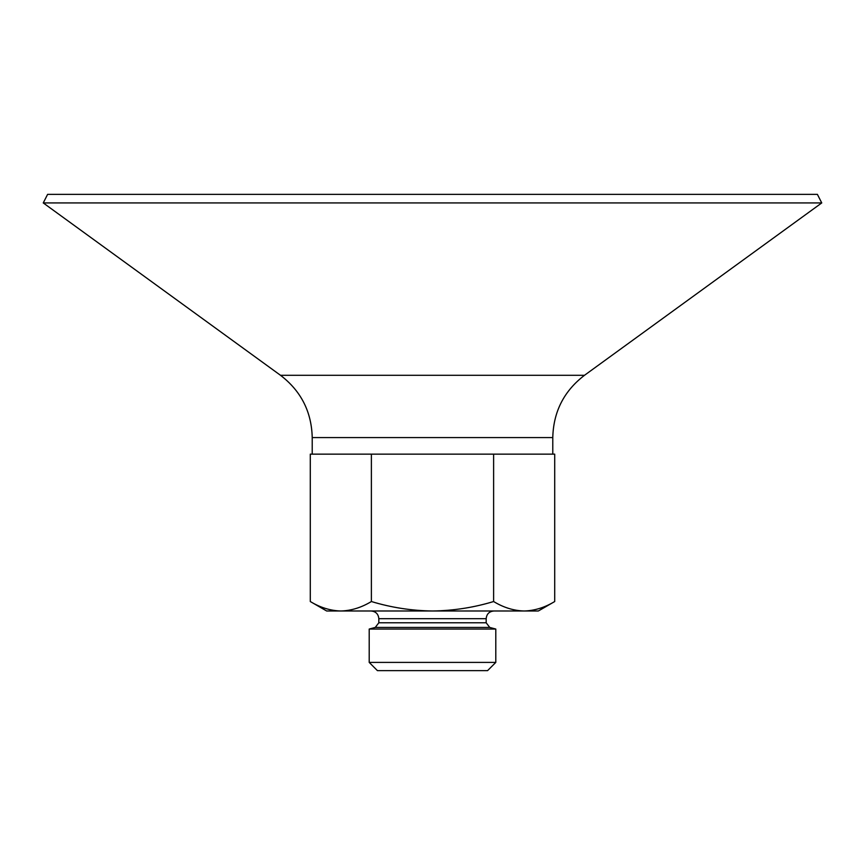 <?xml version="1.0" encoding="UTF-8"?>
<svg xmlns="http://www.w3.org/2000/svg" width="865" height="865" viewBox="0 0 865 865"><rect width="100%" height="100%" fill="white"/><g stroke="black" fill="none" stroke-linecap="round" stroke-linejoin="round"><path stroke-width="1.3" d="M312.276 454.147L310.286 454.147L310.286 601.532C320.266 607.576 330.441 610.722 340.842 610.993C351.222 610.712 361.408 607.565 371.388 601.532C391.25 607.565 411.621 610.712 432.5 610.993C453.39 610.712 473.761 607.554 493.612 601.532C503.581 607.576 513.767 610.722 524.158 610.993C534.548 610.712 544.734 607.565 554.714 601.532C544.734 607.576 534.559 610.722 524.158 610.993L538.344 610.993L554.714 601.532L554.714 454.147L312.276 454.147M310.286 601.532L326.656 610.993L524.158 610.993M47.618 194.355L817.382 194.355L821.75 202.929L43.25 202.929L47.618 194.355M312.222 454.147L312.222 437.571C311.584 411.751 301.009 390.991 280.498 375.291L43.25 202.929M495.796 662.406L369.204 662.406L377.443 670.645L487.557 670.645L495.796 662.406L495.796 629.05L369.204 629.05L375.259 627.428L489.741 627.428L495.796 629.05M371.128 610.993C375.799 611.447 378.362 614.009 378.827 618.691L486.173 618.691C486.627 614.009 489.201 611.447 493.872 610.993M375.259 627.428L378.827 622.778L378.827 618.691M369.204 662.406L369.204 629.05M371.388 601.532L371.388 454.147M493.612 601.532L493.612 454.147M280.498 375.291L584.502 375.291L821.75 202.929M312.222 437.571L552.778 437.571C553.416 411.74 563.991 390.991 584.502 375.291M378.827 622.778L486.173 622.778L486.173 618.691M552.778 454.147L552.778 437.571M486.173 622.778L489.741 627.428"/></g></svg>
